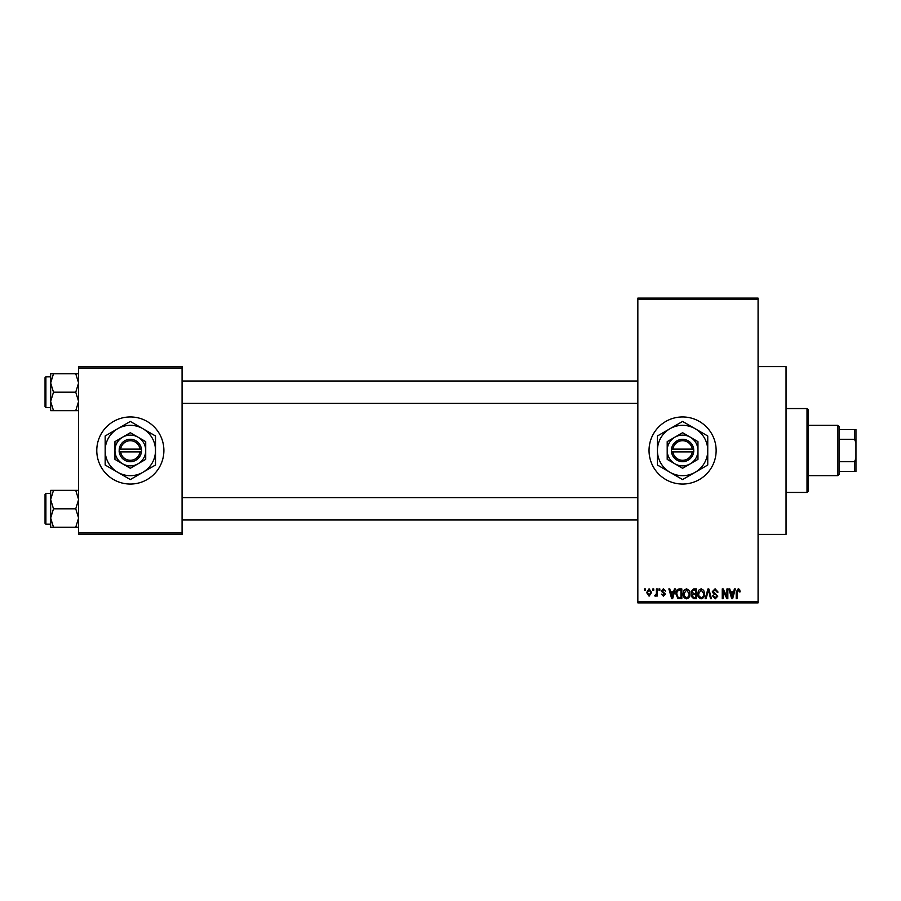 <?xml version="1.0" encoding="UTF-8"?>
<svg xmlns="http://www.w3.org/2000/svg" width="901" height="901" viewBox="0 0 901 901"><rect width="100%" height="100%" fill="white"/><g stroke="black" fill="none" stroke-linecap="round" stroke-linejoin="round"><path stroke-width="1.35" d="M682.586 416.949A33.551 33.551 0 0 0 649.035 450.5A33.551 33.551 0 0 0 682.586 484.051A33.551 33.551 0 0 0 716.137 450.5A33.551 33.551 0 0 0 682.586 416.949M758.079 366.617L786.044 366.617L786.044 534.383L758.079 534.383M130.33 416.949A33.551 33.551 0 0 0 96.779 450.5A33.551 33.551 0 0 0 130.33 484.051A33.551 33.551 0 0 0 163.892 450.5A33.551 33.551 0 0 0 130.33 416.949M652.842 590.313L652.842 588.916L653.732 588.916L653.732 590.313L652.842 590.313M656.401 592.599L656.401 588.916L657.291 588.916L657.291 596.034L656.401 596.034L656.401 594.897L655.342 596.158L654.498 595.775L656.232 594.052L656.401 592.599M658.946 590.313L658.946 588.916L659.836 588.916L659.836 590.313L658.946 590.313M661.233 591.09L663.384 588.781L665.557 591.079L663.316 589.806L662.122 590.91L665.422 594.131L663.418 596.158L661.357 594.119L663.384 595.144L664.533 594.277L661.233 591.09M673.644 591.833L674.41 588.916L675.345 588.916L672.63 598.703L671.695 598.703L668.857 588.916L669.792 588.916L670.558 591.833L673.644 591.833M686.528 588.781L689.085 590.324L689.952 593.68C690.155 596.451 689.006 598.174 686.517 598.827C684.084 598.185 682.935 596.507 683.093 593.793L683.983 590.279L686.528 588.781M701.147 588.781L703.692 590.324L704.571 593.68C704.762 596.451 703.625 598.174 701.136 598.827C698.703 598.185 697.554 596.507 697.712 593.793L698.59 590.279L701.147 588.781M738.234 588.781L739.631 589.479L740.16 591.833L739.27 591.968L738.201 589.93L737.243 590.673L737.108 598.703L736.218 598.703L736.218 592.058L738.234 588.781M637.84 601.496L758.079 601.496L758.079 602.893L637.84 602.893L637.84 298.107L758.079 298.107L758.079 299.504L637.84 299.504M758.079 601.496L758.079 299.504M733.628 591.833L734.394 588.916L735.329 588.916L732.626 598.703L731.691 598.703L728.853 588.916L729.776 588.916L730.553 591.833L733.628 591.833M726.938 596.744L726.938 588.916L727.828 588.916L727.828 598.703L726.882 598.703L723.131 590.853L723.131 598.703L722.242 598.703L722.242 588.916L723.199 588.916L726.938 596.744M712.331 591.619L715.101 588.781L718.041 592.092L717.151 592.216L715.022 589.93L713.22 591.608L717.793 596.147L715.259 598.827L712.578 595.899L713.468 595.775L715.236 597.678L716.903 596.113L716.622 595.111L713.682 593.95L712.331 591.619M705.168 598.703L707.961 588.916L708.828 588.916L711.463 598.703L710.551 598.703L708.445 590.054L706.102 598.703L705.168 598.703M690.977 591.788L693.68 588.916L696.439 588.916L696.439 598.703L693.68 598.703L691.225 596.237L692.193 594.187L690.977 591.788M675.851 593.86C675.615 591.079 676.741 589.423 679.219 588.916L681.82 588.916L681.82 598.703L677.924 598.523L675.851 593.86M646.614 592.543L649.092 588.781L651.569 592.475L649.092 596.158L646.614 592.543M644.452 590.313L644.452 588.916L645.341 588.916L645.341 590.313L644.452 590.313M78.601 366.617L182.07 366.617L182.07 368.013L78.601 368.013L78.601 366.617M182.07 532.987L182.07 534.383L78.601 534.383L78.601 532.987L182.07 532.987L182.07 368.013M78.601 532.987L78.601 368.013M732.502 595.831L733.335 592.982L730.857 592.982L732.096 597.678L732.502 595.831M701.124 597.678C703.039 597.16 703.884 595.82 703.681 593.658L701.147 589.93L698.602 593.827L698.973 596.034L701.124 597.678M695.549 597.554L695.549 594.626L692.948 594.728L692.114 596.079L693.995 597.554L695.549 597.554M695.549 593.489L695.549 590.054L692.745 590.178L691.867 591.777L693.793 593.489L695.549 593.489M686.517 597.678C688.42 597.16 689.265 595.82 689.062 593.658L686.528 589.93L683.983 593.827L684.366 596.034L686.517 597.678M680.931 597.554L680.931 590.054L679.331 590.054L677.09 591.484L676.741 593.872L678.093 597.363L680.931 597.554M672.506 595.831L673.34 592.982L670.862 592.982L672.101 597.678L672.506 595.831M649.114 595.144L650.68 592.475L649.069 589.806L647.504 592.475L649.114 595.144M807.014 492.442L807.014 408.558L808.411 409.955L808.411 491.045L807.014 492.442L786.044 492.442M807.014 408.558L786.044 408.558M50.647 499.571L50.647 518.03L53.497 508.806L50.647 499.571L53.497 490.347L50.647 490.347L50.647 499.571M45.883 524.179L45.05 523.346L45.05 494.266L45.883 493.421L45.883 524.179L50.647 524.179M78.601 490.347L75.752 490.347L78.601 499.571L75.752 508.806L53.497 508.806M75.752 490.347L53.497 490.347M75.752 508.806L78.601 518.03L75.752 527.254L53.497 527.254L50.647 518.03L50.647 527.254L53.497 527.254M75.752 527.254L78.601 527.254M837.772 425.34L839.169 426.736L839.169 474.264L837.772 475.66L837.772 425.34L808.411 425.34M839.169 429.529L855.95 429.529L855.95 471.471L854.553 471.471L854.553 461.684L855.95 458.282M839.169 461.684L854.553 461.684M855.95 442.718L854.553 439.316L854.553 429.529M839.169 439.316L854.553 439.316M839.169 471.471L854.553 471.471M78.601 373.746L75.752 373.746L78.601 382.97L75.752 392.194L78.601 401.429L75.752 410.653L53.497 410.653L50.647 401.429L53.497 392.194L50.647 382.97L53.497 373.746L50.647 373.746L50.647 410.653L53.497 410.653M45.05 406.734L45.05 377.654L45.883 376.821L45.883 407.579L45.05 406.734M75.752 373.746L53.497 373.746M75.752 392.194L53.497 392.194M75.752 410.653L78.601 410.653M45.883 493.421L50.647 493.421L50.647 490.347M672.901 451.897L693.77 451.897L693.68 449.103A11.184 11.184 0 0 0 671.493 449.103L671.403 451.897L672.901 451.897A9.787 9.787 0 0 0 692.272 451.897M671.493 451.897A11.184 11.184 0 0 0 693.68 451.897M697.96 441.625L682.586 432.739L674.894 437.176L667.202 441.625L667.202 459.375L682.586 468.261L697.96 459.375L697.96 441.625L690.279 437.176A15.385 15.385 0 0 0 667.202 450.5L667.202 459.375M667.202 441.625L667.202 450.5A15.385 15.385 0 0 0 690.279 463.824A15.385 15.385 0 0 0 690.279 437.176M695.167 472.293A25.16 25.16 0 0 0 695.167 428.707A25.16 25.16 0 0 0 657.415 450.5A25.16 25.16 0 0 0 695.167 472.293L707.747 465.029L707.747 435.971L682.586 421.443L657.415 435.971L657.415 465.029L682.586 479.557L695.167 472.293M693.68 449.103L671.493 449.103M692.272 449.103A9.787 9.787 0 0 0 672.901 449.103M120.644 451.897L141.525 451.897L141.434 449.103A11.184 11.184 0 0 0 119.236 449.103L119.146 451.897L120.644 451.897A9.787 9.787 0 0 0 140.015 451.897M119.236 451.897A11.184 11.184 0 0 0 141.434 451.897M145.714 441.625L130.33 432.739L114.956 441.625L114.956 459.375L130.33 468.261L145.714 459.375L145.714 441.625L138.022 437.176A15.385 15.385 0 0 0 114.956 450.5L114.956 459.375M114.956 441.625L114.956 450.5A15.385 15.385 0 0 0 138.022 463.824A15.385 15.385 0 0 0 138.022 437.176M142.921 472.293A25.16 25.16 0 0 0 142.921 428.707A25.16 25.16 0 0 0 105.169 450.5A25.16 25.16 0 0 0 142.921 472.293L155.501 465.029L155.501 435.971L130.33 421.443L105.169 435.971L105.169 465.029L130.33 479.557L142.921 472.293M141.434 449.103L119.236 449.103M140.015 449.103A9.787 9.787 0 0 0 120.644 449.103M637.84 519.99L182.07 519.99M637.84 497.611L182.07 497.611M182.07 381.01L637.84 381.01M182.07 403.389L637.84 403.389M837.772 475.66L808.411 475.66M45.883 407.579L50.647 407.579M45.883 376.821L50.647 376.821"/></g></svg>
